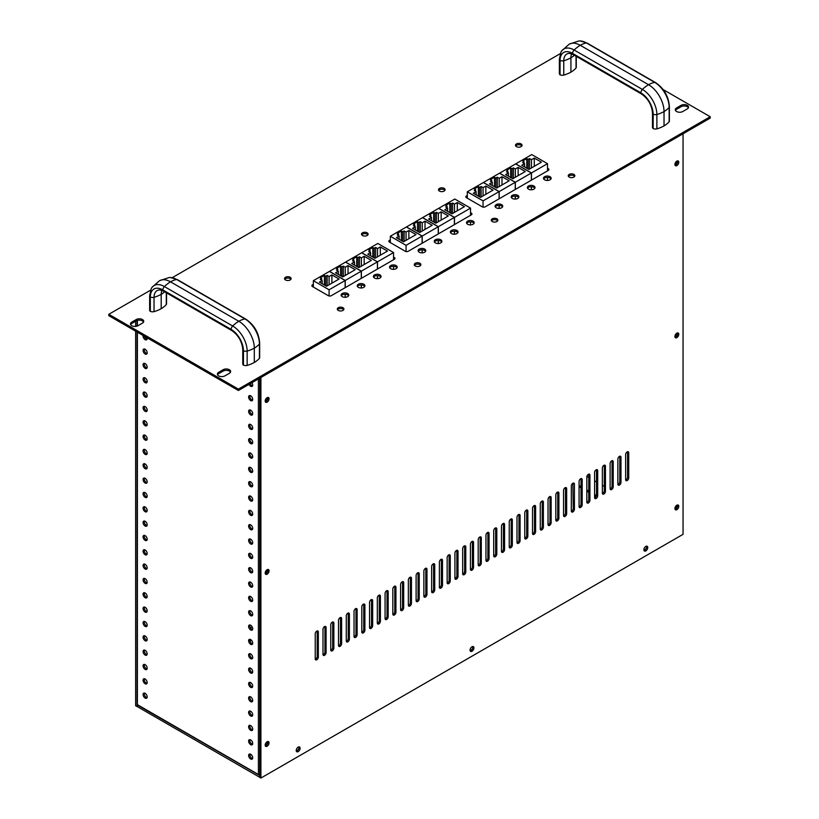 <?xml version="1.0" encoding="UTF-8"?>
<svg xmlns="http://www.w3.org/2000/svg" width="819" height="819" viewBox="0 0 819 819"><rect width="100%" height="100%" fill="white"/><g stroke="black" fill="none" stroke-linecap="round" stroke-linejoin="round"><path stroke-width="1.23" d="M516.441 143.929A3.296 1.904 180 0 1 520.034 143.52A3.296 1.904 180 0 1 522.072 145.28A3.296 1.904 180 0 1 521.109 146.621A3.296 1.904 180 0 1 517.506 147.041A3.296 1.904 180 0 1 515.468 145.28A3.296 1.904 180 0 1 516.441 143.929M515.694 145.966A3.296 1.904 180 0 1 516.441 145.301A3.296 1.904 180 0 1 521.857 145.966M439.455 188.37A3.296 1.904 180 0 1 443.059 187.96A3.296 1.904 180 0 1 445.096 189.721A3.296 1.904 180 0 1 444.123 191.073A3.296 1.904 180 0 1 440.53 191.482A3.296 1.904 180 0 1 438.493 189.721A3.296 1.904 180 0 1 439.455 188.37M438.718 190.407A3.296 1.904 180 0 1 439.455 189.742A3.296 1.904 180 0 1 444.871 190.407M362.479 232.811A3.296 1.904 180 0 1 366.073 232.401A3.296 1.904 180 0 1 368.12 234.162A3.296 1.904 180 0 1 367.147 235.514A3.296 1.904 180 0 1 363.554 235.923A3.296 1.904 180 0 1 361.517 234.162A3.296 1.904 180 0 1 362.479 232.811M361.732 234.848A3.296 1.904 180 0 1 362.479 234.183A3.296 1.904 180 0 1 367.895 234.848M285.503 277.262A3.296 1.904 180 0 1 289.097 276.842A3.296 1.904 180 0 1 291.134 278.603A3.296 1.904 180 0 1 290.172 279.955A3.296 1.904 180 0 1 286.568 280.364A3.296 1.904 180 0 1 284.531 278.603A3.296 1.904 180 0 1 285.503 277.262M284.756 279.289A3.296 1.904 180 0 1 285.503 278.634A3.296 1.904 180 0 1 290.919 279.289M338.267 307.729A3.296 1.904 180 0 1 341.871 307.309A3.296 1.904 180 0 1 343.908 309.07A3.296 1.904 180 0 1 342.936 310.421A3.296 1.904 180 0 1 339.342 310.831A3.296 1.904 180 0 1 337.305 309.07A3.296 1.904 180 0 1 338.267 307.729M337.52 309.756A3.296 1.904 180 0 1 338.267 309.091A3.296 1.904 180 0 1 343.683 309.756M415.243 263.278A3.296 1.904 180 0 1 418.847 262.868A3.296 1.904 180 0 1 420.884 264.629A3.296 1.904 180 0 1 419.912 265.98A3.296 1.904 180 0 1 416.318 266.39A3.296 1.904 180 0 1 414.281 264.629A3.296 1.904 180 0 1 415.243 263.278M414.506 265.315A3.296 1.904 180 0 1 415.243 264.65A3.296 1.904 180 0 1 420.659 265.315M492.229 218.837A3.296 1.904 180 0 1 495.823 218.427A3.296 1.904 180 0 1 497.86 220.188A3.296 1.904 180 0 1 496.898 221.529A3.296 1.904 180 0 1 493.294 221.949A3.296 1.904 180 0 1 491.257 220.188A3.296 1.904 180 0 1 492.229 218.837M491.482 220.874A3.296 1.904 180 0 1 492.229 220.209A3.296 1.904 180 0 1 497.645 220.874M569.205 174.396A3.296 1.904 180 0 1 572.809 173.976A3.296 1.904 180 0 1 574.846 175.737A3.296 1.904 180 0 1 573.873 177.088A3.296 1.904 180 0 1 570.28 177.498A3.296 1.904 180 0 1 568.243 175.737A3.296 1.904 180 0 1 569.205 174.396M568.458 176.423A3.296 1.904 180 0 1 569.205 175.768A3.296 1.904 180 0 1 574.621 176.423M544.625 176.689A3.829 2.211 180 0 1 548.791 176.208A3.829 2.211 180 0 1 551.156 178.255A3.829 2.211 180 0 1 550.04 179.811A3.829 2.211 180 0 1 545.864 180.293A3.829 2.211 180 0 1 543.499 178.255A3.829 2.211 180 0 1 544.625 176.689M543.693 178.931A3.829 2.211 180 0 1 544.625 178.061A3.829 2.211 180 0 1 550.972 178.931M528.48 186.005A3.829 2.211 180 0 1 532.657 185.524A3.829 2.211 180 0 1 535.012 187.571A3.829 2.211 180 0 1 533.896 189.128A3.829 2.211 180 0 1 529.719 189.609A3.829 2.211 180 0 1 527.364 187.571A3.829 2.211 180 0 1 528.48 186.005M527.549 188.257A3.829 2.211 180 0 1 528.48 187.377A3.829 2.211 180 0 1 534.827 188.257M512.346 195.321A3.829 2.211 180 0 1 516.513 194.85A3.829 2.211 180 0 1 518.877 196.888A3.829 2.211 180 0 1 517.751 198.454A3.829 2.211 180 0 1 513.585 198.935A3.829 2.211 180 0 1 511.22 196.888A3.829 2.211 180 0 1 512.346 195.321M511.404 197.574A3.829 2.211 180 0 1 512.346 196.693A3.829 2.211 180 0 1 518.683 197.574M496.201 204.648A3.829 2.211 180 0 1 500.368 204.166A3.829 2.211 180 0 1 502.733 206.204A3.829 2.211 180 0 1 501.617 207.77A3.829 2.211 180 0 1 497.44 208.251A3.829 2.211 180 0 1 495.075 206.204A3.829 2.211 180 0 1 496.201 204.648M495.27 206.89A3.829 2.211 180 0 1 496.201 206.019A3.829 2.211 180 0 1 502.549 206.89M467.639 221.13A3.829 2.211 180 0 1 471.816 220.649A3.829 2.211 180 0 1 474.181 222.696A3.829 2.211 180 0 1 473.054 224.252A3.829 2.211 180 0 1 468.888 224.734A3.829 2.211 180 0 1 466.523 222.696A3.829 2.211 180 0 1 467.639 221.13M466.707 223.382A3.829 2.211 180 0 1 467.639 222.502A3.829 2.211 180 0 1 473.986 223.382M451.504 230.446A3.829 2.211 180 0 1 455.671 229.975A3.829 2.211 180 0 1 458.036 232.012A3.829 2.211 180 0 1 456.92 233.579A3.829 2.211 180 0 1 452.743 234.06A3.829 2.211 180 0 1 450.378 232.012A3.829 2.211 180 0 1 451.504 230.446M450.573 232.698A3.829 2.211 180 0 1 451.504 231.818A3.829 2.211 180 0 1 457.852 232.698M435.36 239.772A3.829 2.211 180 0 1 439.537 239.291A3.829 2.211 180 0 1 441.891 241.329A3.829 2.211 180 0 1 440.776 242.895A3.829 2.211 180 0 1 436.599 243.376A3.829 2.211 180 0 1 434.244 241.329A3.829 2.211 180 0 1 435.36 239.772M434.428 242.014A3.829 2.211 180 0 1 435.36 241.144A3.829 2.211 180 0 1 441.707 242.014M419.226 249.089A3.829 2.211 180 0 1 423.392 248.607A3.829 2.211 180 0 1 425.757 250.655A3.829 2.211 180 0 1 424.631 252.211A3.829 2.211 180 0 1 420.464 252.692A3.829 2.211 180 0 1 418.099 250.655A3.829 2.211 180 0 1 419.226 249.089M418.284 251.341A3.829 2.211 180 0 1 419.226 250.46A3.829 2.211 180 0 1 425.563 251.341M390.663 265.571A3.829 2.211 180 0 1 394.84 265.1A3.829 2.211 180 0 1 397.195 267.137A3.829 2.211 180 0 1 396.079 268.704A3.829 2.211 180 0 1 391.902 269.175A3.829 2.211 180 0 1 389.547 267.137A3.829 2.211 180 0 1 390.663 265.571M389.731 267.823A3.829 2.211 180 0 1 390.663 266.943A3.829 2.211 180 0 1 397.01 267.823M374.529 274.897A3.829 2.211 180 0 1 378.695 274.416A3.829 2.211 180 0 1 381.06 276.453A3.829 2.211 180 0 1 379.934 278.02A3.829 2.211 180 0 1 375.767 278.501A3.829 2.211 180 0 1 373.403 276.453A3.829 2.211 180 0 1 374.529 274.897M373.587 277.139A3.829 2.211 180 0 1 374.529 276.269A3.829 2.211 180 0 1 380.866 277.139M358.384 284.213A3.829 2.211 180 0 1 362.551 283.732A3.829 2.211 180 0 1 364.916 285.78A3.829 2.211 180 0 1 363.8 287.336A3.829 2.211 180 0 1 359.623 287.817A3.829 2.211 180 0 1 357.258 285.78A3.829 2.211 180 0 1 358.384 284.213M357.453 286.466A3.829 2.211 180 0 1 358.384 285.585A3.829 2.211 180 0 1 364.731 286.466M342.24 293.53A3.829 2.211 180 0 1 346.417 293.048A3.829 2.211 180 0 1 348.781 295.096A3.829 2.211 180 0 1 347.655 296.652A3.829 2.211 180 0 1 343.489 297.133A3.829 2.211 180 0 1 341.124 295.096A3.829 2.211 180 0 1 342.24 293.53M341.308 295.782A3.829 2.211 180 0 1 342.24 294.901A3.829 2.211 180 0 1 348.587 295.782M390.325 239.895L389.455 240.407A2.088 1.208 0 0 0 388.841 241.257A2.088 1.208 0 0 0 389.455 242.107L405.303 251.259A2.088 1.208 0 0 0 408.261 251.259L471.345 214.834A2.088 1.208 0 0 0 471.959 213.984A2.088 1.208 0 0 0 471.345 213.135L470.536 212.664M390.325 241.267L389.455 241.779A2.088 1.208 0 0 0 389.209 241.943M471.59 214.67A2.088 1.208 0 0 0 471.345 214.496L470.536 214.035M466.195 197.502A2.088 1.208 180 0 1 466.431 197.328L466.431 195.956A2.088 1.208 180 0 0 465.827 196.816A2.088 1.208 180 0 0 466.431 197.666L482.278 206.818A2.088 1.208 180 0 0 485.237 206.818L548.321 170.393A2.088 1.208 0 0 0 548.935 169.543A2.088 1.208 0 0 0 548.321 168.683L547.512 168.223M548.566 170.229A2.088 1.208 0 0 0 548.321 170.055L547.512 169.594M150.542 290.202L108.794 314.301L108.794 315.673L238.401 390.499L710.206 118.1L710.206 116.738L663.165 89.578M710.206 116.738L238.401 389.127L238.401 390.499M108.794 314.301L238.401 389.127M312.234 286.384A2.088 1.208 180 0 1 312.479 286.22L312.479 284.848A2.088 1.208 180 0 0 311.865 285.698A2.088 1.208 180 0 0 312.479 286.558L328.327 295.7A2.088 1.208 0 0 0 331.275 295.7L394.369 259.275A2.088 1.208 180 0 0 394.973 258.425A2.088 1.208 180 0 0 394.369 257.575L393.56 257.105M393.56 258.476L394.369 258.947A2.088 1.208 180 0 1 394.604 259.111M130.641 324.6A4.392 2.539 180 0 1 131.767 323.485L136.241 320.905A4.392 2.539 180 0 1 143.571 322.01M137.971 325.706A4.392 2.539 180 0 1 133.19 326.249A4.392 2.539 180 0 1 130.477 323.914A4.392 2.539 180 0 1 131.767 322.123L136.241 319.543A4.392 2.539 180 0 1 141.022 318.99A4.392 2.539 180 0 1 143.734 321.335A4.392 2.539 180 0 1 142.445 323.126L137.971 325.706M675.46 110.411A4.392 2.539 180 0 1 676.576 109.296L681.05 106.716A4.392 2.539 180 0 1 688.38 107.832M681.05 105.354A4.392 2.539 180 0 1 685.831 104.801A4.392 2.539 180 0 1 688.544 107.146A4.392 2.539 180 0 1 687.254 108.937L682.79 111.517A4.392 2.539 180 0 1 677.999 112.06A4.392 2.539 180 0 1 675.296 109.726A4.392 2.539 180 0 1 676.576 107.934L681.05 105.354L681.05 106.716M217.557 374.774A4.392 2.539 180 0 1 218.683 373.669L223.147 371.089A4.392 2.539 180 0 1 230.477 372.195M224.887 375.88A4.392 2.539 180 0 1 220.106 376.433A4.392 2.539 180 0 1 217.393 374.088A4.392 2.539 180 0 1 218.683 372.297L223.147 369.717A4.392 2.539 180 0 1 227.928 369.164A4.392 2.539 180 0 1 230.641 371.509A4.392 2.539 180 0 1 229.361 373.3L224.887 375.88M467.311 195.454L466.431 195.956M467.311 196.826L466.431 197.328M560.268 53.655L172.215 277.692M313.349 284.347L312.479 284.848M313.349 285.718L312.479 286.22M470.096 650.593A3.163 1.822 120 0 0 472.543 648.382M643.918 550.235A3.163 1.822 120 0 0 646.365 548.034M296.263 750.951A3.163 1.822 120 0 0 298.72 748.74M137.203 706.551L137.131 704.883L137.131 706.51L259.746 777.303L259.613 775.501M250.01 641.297L251.607 640.376M250.45 627.886L252.18 626.883M676.781 505.251A1.894 1.095 -60 0 1 676.873 506.797A1.894 1.095 -60 0 1 675.675 508.323A1.894 1.095 -60 0 1 674.907 508.486M676.781 333.21A1.894 1.095 -60 0 1 676.873 334.756A1.894 1.095 -60 0 1 675.675 336.281A1.894 1.095 -60 0 1 674.907 336.445M676.781 161.169A1.894 1.095 -60 0 1 676.873 162.715A1.894 1.095 -60 0 1 675.675 164.24A1.894 1.095 -60 0 1 674.907 164.404M596.078 496.652L594.594 495.802M588.769 492.434L586.834 491.318M581.009 487.96L579.074 486.834M571.355 511.404A2.191 1.269 120 0 0 573.249 508.568L572.87 483.251M596.498 495.546L594.594 494.451M588.769 491.093L586.834 489.977M581.009 486.609L579.074 485.493M604.289 486.435L602.354 485.309M596.529 481.951L594.594 480.835M588.769 477.477L586.906 476.392M265.295 401.73A2.744 1.587 120 0 0 267.895 398.126A2.744 1.587 120 0 0 267.782 397.43M265.182 401.034A2.744 1.587 -60 0 1 266.38 398.28A2.744 1.587 -60 0 1 268.499 397.543A2.744 1.587 -60 0 1 269.062 398.792A2.744 1.587 -60 0 1 267.864 401.556A2.744 1.587 -60 0 1 265.755 402.293A2.744 1.587 -60 0 1 265.182 401.034M265.295 573.771A2.744 1.587 120 0 0 267.895 570.167A2.744 1.587 120 0 0 267.782 569.471M265.182 573.075A2.744 1.587 -60 0 1 266.38 570.321A2.744 1.587 -60 0 1 268.499 569.584A2.744 1.587 -60 0 1 269.062 570.843A2.744 1.587 -60 0 1 267.864 573.597A2.744 1.587 -60 0 1 265.755 574.334A2.744 1.587 -60 0 1 265.182 573.075M265.295 745.812A2.744 1.587 120 0 0 267.895 742.209A2.744 1.587 120 0 0 267.782 741.512M265.182 745.116A2.744 1.587 -60 0 1 266.38 742.362A2.744 1.587 -60 0 1 268.499 741.625A2.744 1.587 -60 0 1 269.062 742.884A2.744 1.587 -60 0 1 267.864 745.638A2.744 1.587 -60 0 1 265.755 746.375A2.744 1.587 -60 0 1 265.182 745.116M296.335 751.187A2.744 1.587 120 0 0 298.935 747.583A2.744 1.587 120 0 0 298.822 746.887M296.222 750.501A2.744 1.587 -60 0 1 297.42 747.737A2.744 1.587 -60 0 1 299.539 747A2.744 1.587 -60 0 1 300.102 748.259A2.744 1.587 -60 0 1 298.904 751.013A2.744 1.587 -60 0 1 296.795 751.75A2.744 1.587 -60 0 1 296.222 750.501M470.157 650.839A2.744 1.587 120 0 0 472.758 647.225A2.744 1.587 120 0 0 472.645 646.529M470.045 650.143A2.744 1.587 -60 0 1 471.242 647.379A2.744 1.587 -60 0 1 473.362 646.641A2.744 1.587 -60 0 1 473.925 647.901A2.744 1.587 -60 0 1 472.727 650.665A2.744 1.587 -60 0 1 470.618 651.392A2.744 1.587 -60 0 1 470.045 650.143M675.03 337.223A2.744 1.587 120 0 0 677.63 333.609A2.744 1.587 120 0 0 677.508 332.913M674.907 336.527A2.744 1.587 -60 0 1 676.105 333.763A2.744 1.587 -60 0 1 678.224 333.026A2.744 1.587 -60 0 1 678.787 334.285A2.744 1.587 -60 0 1 677.589 337.049A2.744 1.587 -60 0 1 675.48 337.776A2.744 1.587 -60 0 1 674.907 336.527M675.03 165.182A2.744 1.587 120 0 0 677.63 161.568A2.744 1.587 120 0 0 677.508 160.872M674.907 164.486A2.744 1.587 -60 0 1 676.105 161.722A2.744 1.587 -60 0 1 678.224 160.985A2.744 1.587 -60 0 1 678.787 162.244A2.744 1.587 -60 0 1 677.589 165.008A2.744 1.587 -60 0 1 675.48 165.735A2.744 1.587 -60 0 1 674.907 164.486M643.99 550.481A2.744 1.587 120 0 0 646.59 546.867A2.744 1.587 120 0 0 646.467 546.181M643.867 549.784A2.744 1.587 -60 0 1 645.065 547.02A2.744 1.587 -60 0 1 647.184 546.283A2.744 1.587 -60 0 1 647.747 547.542A2.744 1.587 -60 0 1 646.549 550.307A2.744 1.587 -60 0 1 644.44 551.044A2.744 1.587 -60 0 1 643.867 549.784M675.03 509.264A2.744 1.587 120 0 0 677.63 505.651A2.744 1.587 120 0 0 677.508 504.954M674.907 508.568A2.744 1.587 -60 0 1 676.105 505.804A2.744 1.587 -60 0 1 678.224 505.067A2.744 1.587 -60 0 1 678.787 506.326A2.744 1.587 -60 0 1 677.589 509.09A2.744 1.587 -60 0 1 675.48 509.817A2.744 1.587 -60 0 1 674.907 508.568M260.913 377.498L260.913 778.05L683.056 534.326L683.056 133.773M419.215 598.843A2.191 1.269 -60 0 1 418.263 601.054A2.191 1.269 -60 0 1 416.574 601.637A2.191 1.269 -60 0 1 416.113 600.634L416.113 575.542A2.191 1.269 -60 0 1 417.076 573.331A2.191 1.269 -60 0 1 418.765 572.747A2.191 1.269 -60 0 1 419.215 573.75L419.215 598.843L418.059 598.167L418.059 573.075A2.191 1.269 120 0 0 418.018 572.696M411.455 603.316A2.191 1.269 -60 0 1 410.503 605.528A2.191 1.269 -60 0 1 408.814 606.121A2.191 1.269 -60 0 1 408.353 605.118L408.353 580.026A2.191 1.269 -60 0 1 409.316 577.815A2.191 1.269 -60 0 1 411.005 577.231A2.191 1.269 -60 0 1 411.455 578.234L411.455 603.316L410.299 602.651L410.299 577.559A2.191 1.269 120 0 0 410.258 577.18M403.695 607.8A2.191 1.269 -60 0 1 402.743 610.012A2.191 1.269 -60 0 1 401.054 610.595A2.191 1.269 -60 0 1 400.593 609.592L400.593 584.5A2.191 1.269 -60 0 1 401.556 582.299A2.191 1.269 -60 0 1 403.245 581.705A2.191 1.269 -60 0 1 403.695 582.708L403.695 607.8L402.538 607.125L402.538 582.043A2.191 1.269 120 0 0 402.498 581.664M395.935 612.284A2.191 1.269 -60 0 1 394.983 614.485A2.191 1.269 -60 0 1 393.294 615.079A2.191 1.269 -60 0 1 392.833 614.076L392.833 588.984A2.191 1.269 -60 0 1 393.796 586.773A2.191 1.269 -60 0 1 395.485 586.189A2.191 1.269 -60 0 1 395.935 587.192L395.935 612.284L394.778 611.609L394.778 586.517A2.191 1.269 120 0 0 394.738 586.138M388.175 616.758A2.191 1.269 -60 0 1 387.223 618.969A2.191 1.269 -60 0 1 385.534 619.563A2.191 1.269 -60 0 1 385.073 618.55L385.073 593.468A2.191 1.269 -60 0 1 386.036 591.257A2.191 1.269 -60 0 1 387.725 590.663A2.191 1.269 -60 0 1 388.175 591.676L388.175 616.758L387.018 616.093L387.018 591.001A2.191 1.269 120 0 0 386.977 590.622M380.415 621.242A2.191 1.269 -60 0 1 379.463 623.454A2.191 1.269 -60 0 1 377.774 624.037A2.191 1.269 -60 0 1 377.313 623.034L377.313 597.942A2.191 1.269 -60 0 1 378.276 595.741A2.191 1.269 -60 0 1 379.965 595.147A2.191 1.269 -60 0 1 380.415 596.15L380.415 621.242L379.258 620.567L379.258 595.485A2.191 1.269 120 0 0 379.217 595.106M372.655 625.726A2.191 1.269 -60 0 1 371.703 627.927A2.191 1.269 -60 0 1 370.014 628.521A2.191 1.269 -60 0 1 369.553 627.518L369.553 602.426A2.191 1.269 -60 0 1 370.516 600.214A2.191 1.269 -60 0 1 372.205 599.631A2.191 1.269 -60 0 1 372.655 600.634L372.655 625.726L371.498 625.051L371.498 599.958A2.191 1.269 120 0 0 371.457 599.58M364.895 630.2A2.191 1.269 -60 0 1 363.943 632.411A2.191 1.269 -60 0 1 362.254 632.995A2.191 1.269 -60 0 1 361.793 631.992L361.793 606.91A2.191 1.269 -60 0 1 362.756 604.698A2.191 1.269 -60 0 1 364.445 604.105A2.191 1.269 -60 0 1 364.895 605.118L364.895 630.2L363.738 629.535L363.738 604.442A2.191 1.269 120 0 0 363.697 604.064M357.135 634.684A2.191 1.269 -60 0 1 356.183 636.895A2.191 1.269 -60 0 1 354.494 637.479A2.191 1.269 -60 0 1 354.033 636.476L354.033 611.384A2.191 1.269 -60 0 1 354.996 609.172A2.191 1.269 -60 0 1 356.685 608.589A2.191 1.269 -60 0 1 357.135 609.592L357.135 634.684L355.978 634.008L355.978 608.916A2.191 1.269 120 0 0 355.937 608.537M349.375 639.158A2.191 1.269 -60 0 1 348.423 641.369A2.191 1.269 -60 0 1 346.734 641.963A2.191 1.269 -60 0 1 346.273 640.96L346.273 615.868A2.191 1.269 -60 0 1 347.236 613.656A2.191 1.269 -60 0 1 348.925 613.073A2.191 1.269 -60 0 1 349.375 614.076L349.375 639.158L348.218 638.492L348.218 613.4A2.191 1.269 120 0 0 348.177 613.021M341.615 643.642A2.191 1.269 -60 0 1 340.663 645.853A2.191 1.269 -60 0 1 338.974 646.437A2.191 1.269 -60 0 1 338.513 645.433L338.513 620.341A2.191 1.269 -60 0 1 339.476 618.14A2.191 1.269 -60 0 1 341.165 617.546A2.191 1.269 -60 0 1 341.615 618.55L341.615 643.642L340.458 642.966L340.458 617.884A2.191 1.269 120 0 0 340.417 617.506M333.855 648.126A2.191 1.269 -60 0 1 332.903 650.337A2.191 1.269 -60 0 1 331.214 650.921A2.191 1.269 -60 0 1 330.753 649.917L330.753 624.825A2.191 1.269 -60 0 1 331.715 622.614A2.191 1.269 -60 0 1 333.405 622.03A2.191 1.269 -60 0 1 333.855 623.034L333.855 648.126L332.698 647.45L332.698 622.358A2.191 1.269 120 0 0 332.657 621.979M326.095 652.6A2.191 1.269 -60 0 1 325.143 654.811A2.191 1.269 -60 0 1 323.454 655.405A2.191 1.269 -60 0 1 322.993 654.391L322.993 629.309A2.191 1.269 -60 0 1 323.955 627.098A2.191 1.269 -60 0 1 325.645 626.504A2.191 1.269 -60 0 1 326.095 627.518L326.095 652.6L324.938 651.934L324.938 626.842A2.191 1.269 120 0 0 324.897 626.463M318.335 657.084A2.191 1.269 -60 0 1 317.383 659.295A2.191 1.269 -60 0 1 315.694 659.879A2.191 1.269 -60 0 1 315.233 658.875L315.233 633.783A2.191 1.269 -60 0 1 316.195 631.582A2.191 1.269 -60 0 1 317.885 630.988A2.191 1.269 -60 0 1 318.335 631.992L318.335 657.084L317.178 656.408L317.178 631.326A2.191 1.269 120 0 0 317.137 630.947M470.434 544.185A2.191 1.269 -60 0 1 471.396 541.973A2.191 1.269 -60 0 1 473.085 541.39A2.191 1.269 -60 0 1 473.536 542.393L473.536 567.475A2.191 1.269 -60 0 1 472.583 569.686A2.191 1.269 -60 0 1 470.894 570.28A2.191 1.269 -60 0 1 470.434 569.277L470.434 544.185M478.194 539.701A2.191 1.269 -60 0 1 479.156 537.489A2.191 1.269 -60 0 1 480.845 536.906A2.191 1.269 -60 0 1 481.296 537.909L481.296 563.001A2.191 1.269 -60 0 1 480.343 565.212A2.191 1.269 -60 0 1 478.644 565.796A2.191 1.269 -60 0 1 478.194 564.793L478.194 539.701M485.954 535.227A2.191 1.269 -60 0 1 486.916 533.015A2.191 1.269 -60 0 1 488.605 532.422A2.191 1.269 -60 0 1 489.056 533.435L489.056 558.517A2.191 1.269 -60 0 1 488.104 560.728A2.191 1.269 -60 0 1 486.404 561.312A2.191 1.269 -60 0 1 485.954 560.309L485.954 535.227M493.714 530.743A2.191 1.269 -60 0 1 494.676 528.531A2.191 1.269 -60 0 1 496.365 527.948A2.191 1.269 -60 0 1 496.816 528.951L496.816 554.043A2.191 1.269 -60 0 1 495.864 556.244A2.191 1.269 -60 0 1 494.164 556.838A2.191 1.269 -60 0 1 493.714 555.835L493.714 530.743M501.474 526.259A2.191 1.269 -60 0 1 502.436 524.058A2.191 1.269 -60 0 1 504.125 523.464A2.191 1.269 -60 0 1 504.576 524.467L504.576 549.559A2.191 1.269 -60 0 1 503.624 551.771A2.191 1.269 -60 0 1 501.924 552.354A2.191 1.269 -60 0 1 501.474 551.351L501.474 526.259M509.234 521.785A2.191 1.269 -60 0 1 510.196 519.574A2.191 1.269 -60 0 1 511.885 518.98A2.191 1.269 -60 0 1 512.336 519.993L512.336 545.075A2.191 1.269 -60 0 1 511.384 547.287A2.191 1.269 -60 0 1 509.684 547.88A2.191 1.269 -60 0 1 509.234 546.867L509.234 521.785M516.994 517.301A2.191 1.269 -60 0 1 517.956 515.09A2.191 1.269 -60 0 1 519.645 514.506A2.191 1.269 -60 0 1 520.096 515.509L520.096 540.601A2.191 1.269 -60 0 1 519.144 542.802A2.191 1.269 -60 0 1 517.444 543.396A2.191 1.269 -60 0 1 516.994 542.393L516.994 517.301M524.754 512.817A2.191 1.269 -60 0 1 525.716 510.616A2.191 1.269 -60 0 1 527.405 510.022A2.191 1.269 -60 0 1 527.856 511.025L527.856 536.117A2.191 1.269 -60 0 1 526.904 538.329A2.191 1.269 -60 0 1 525.204 538.912A2.191 1.269 -60 0 1 524.754 537.909L524.754 512.817M532.514 508.343A2.191 1.269 -60 0 1 533.476 506.132A2.191 1.269 -60 0 1 535.165 505.548A2.191 1.269 -60 0 1 535.616 506.551L535.616 531.633A2.191 1.269 -60 0 1 534.664 533.845A2.191 1.269 -60 0 1 532.964 534.438A2.191 1.269 -60 0 1 532.514 533.435L532.514 508.343M540.274 503.859A2.191 1.269 -60 0 1 541.236 501.648A2.191 1.269 -60 0 1 542.925 501.064A2.191 1.269 -60 0 1 543.376 502.067L543.376 527.16A2.191 1.269 -60 0 1 542.424 529.371A2.191 1.269 -60 0 1 540.724 529.954A2.191 1.269 -60 0 1 540.274 528.951L540.274 503.859M548.034 499.385A2.191 1.269 -60 0 1 548.996 497.174A2.191 1.269 -60 0 1 550.685 496.58A2.191 1.269 -60 0 1 551.136 497.583L551.136 522.676A2.191 1.269 -60 0 1 550.184 524.887A2.191 1.269 -60 0 1 548.484 525.47A2.191 1.269 -60 0 1 548.034 524.467L548.034 499.385M465.776 571.959A2.191 1.269 -60 0 1 464.823 574.17A2.191 1.269 -60 0 1 463.134 574.754A2.191 1.269 -60 0 1 462.674 573.75L462.674 548.658A2.191 1.269 -60 0 1 463.636 546.457A2.191 1.269 -60 0 1 465.325 545.864A2.191 1.269 -60 0 1 465.776 546.867L465.776 571.959L464.619 571.283L464.619 546.201A2.191 1.269 120 0 0 464.578 545.823M458.016 576.443A2.191 1.269 -60 0 1 457.063 578.644A2.191 1.269 -60 0 1 455.374 579.238A2.191 1.269 -60 0 1 454.914 578.234L454.914 553.142A2.191 1.269 -60 0 1 455.876 550.931A2.191 1.269 -60 0 1 457.565 550.348A2.191 1.269 -60 0 1 458.016 551.351L458.016 576.443L456.859 575.767L456.859 550.675A2.191 1.269 120 0 0 456.818 550.296M450.255 580.917A2.191 1.269 -60 0 1 449.303 583.128A2.191 1.269 -60 0 1 447.614 583.722A2.191 1.269 -60 0 1 447.154 582.708L447.154 557.626A2.191 1.269 -60 0 1 448.116 555.415A2.191 1.269 -60 0 1 449.805 554.821A2.191 1.269 -60 0 1 450.255 555.835L450.255 580.917L449.099 580.251L449.099 555.159A2.191 1.269 120 0 0 449.058 554.78M442.495 585.401A2.191 1.269 -60 0 1 441.543 587.612A2.191 1.269 -60 0 1 439.854 588.196A2.191 1.269 -60 0 1 439.393 587.192L439.393 562.1A2.191 1.269 -60 0 1 440.356 559.899A2.191 1.269 -60 0 1 442.045 559.305A2.191 1.269 -60 0 1 442.495 560.309L442.495 585.401L441.339 584.725L441.339 559.643A2.191 1.269 120 0 0 441.298 559.264M434.735 589.885A2.191 1.269 -60 0 1 433.783 592.086A2.191 1.269 -60 0 1 432.094 592.68A2.191 1.269 -60 0 1 431.633 591.676L431.633 566.584A2.191 1.269 -60 0 1 432.596 564.373A2.191 1.269 -60 0 1 434.285 563.789A2.191 1.269 -60 0 1 434.735 564.793L434.735 589.885L433.579 589.209L433.579 564.117A2.191 1.269 120 0 0 433.538 563.738M426.975 594.359A2.191 1.269 -60 0 1 426.023 596.57A2.191 1.269 -60 0 1 424.334 597.153A2.191 1.269 -60 0 1 423.873 596.15L423.873 571.068A2.191 1.269 -60 0 1 424.836 568.857A2.191 1.269 -60 0 1 426.525 568.263A2.191 1.269 -60 0 1 426.975 569.277L426.975 594.359L425.819 593.693L425.819 568.601A2.191 1.269 120 0 0 425.778 568.222M555.794 494.901A2.191 1.269 -60 0 1 556.756 492.69A2.191 1.269 -60 0 1 558.445 492.106A2.191 1.269 -60 0 1 558.896 493.11L558.896 518.202A2.191 1.269 -60 0 1 557.944 520.403A2.191 1.269 -60 0 1 556.244 520.997A2.191 1.269 -60 0 1 555.794 519.993L555.794 494.901M563.554 490.417A2.191 1.269 -60 0 1 564.516 488.216A2.191 1.269 -60 0 1 566.205 487.622A2.191 1.269 -60 0 1 566.656 488.626L566.656 513.718A2.191 1.269 -60 0 1 565.704 515.929A2.191 1.269 -60 0 1 564.004 516.513A2.191 1.269 -60 0 1 563.554 515.509L563.554 490.417M571.314 485.943A2.191 1.269 -60 0 1 572.276 483.732A2.191 1.269 -60 0 1 573.965 483.138A2.191 1.269 -60 0 1 574.416 484.152L574.416 509.234A2.191 1.269 -60 0 1 573.464 511.445A2.191 1.269 -60 0 1 571.764 512.039A2.191 1.269 -60 0 1 571.314 511.025L571.314 485.943M579.074 481.459A2.191 1.269 -60 0 1 580.036 479.248A2.191 1.269 -60 0 1 581.725 478.665A2.191 1.269 -60 0 1 582.176 479.668L582.176 504.76A2.191 1.269 -60 0 1 581.224 506.961A2.191 1.269 -60 0 1 579.524 507.555A2.191 1.269 -60 0 1 579.074 506.551L579.074 481.459M586.834 476.975A2.191 1.269 -60 0 1 587.796 474.774A2.191 1.269 -60 0 1 589.485 474.181A2.191 1.269 -60 0 1 589.936 475.184L589.936 500.276A2.191 1.269 -60 0 1 588.984 502.487A2.191 1.269 -60 0 1 587.284 503.071A2.191 1.269 -60 0 1 586.834 502.067L586.834 476.975M594.594 472.502A2.191 1.269 -60 0 1 595.556 470.29A2.191 1.269 -60 0 1 597.246 469.707A2.191 1.269 -60 0 1 597.696 470.71L597.696 495.792A2.191 1.269 -60 0 1 596.744 498.003A2.191 1.269 -60 0 1 595.044 498.597A2.191 1.269 -60 0 1 594.594 497.594L594.594 472.502M602.354 468.018A2.191 1.269 -60 0 1 603.316 465.806A2.191 1.269 -60 0 1 605.006 465.223A2.191 1.269 -60 0 1 605.456 466.226L605.456 491.318A2.191 1.269 -60 0 1 604.504 493.529A2.191 1.269 -60 0 1 602.804 494.113A2.191 1.269 -60 0 1 602.354 493.11L602.354 468.018M610.114 463.544A2.191 1.269 -60 0 1 611.076 461.332A2.191 1.269 -60 0 1 612.766 460.739A2.191 1.269 -60 0 1 613.216 461.742L613.216 486.834A2.191 1.269 -60 0 1 612.264 489.045A2.191 1.269 -60 0 1 610.564 489.629A2.191 1.269 -60 0 1 610.114 488.626L610.114 463.544M617.874 459.06A2.191 1.269 -60 0 1 618.836 456.848A2.191 1.269 -60 0 1 620.526 456.265A2.191 1.269 -60 0 1 620.976 457.268L620.976 482.36A2.191 1.269 -60 0 1 620.024 484.561A2.191 1.269 -60 0 1 618.325 485.155A2.191 1.269 -60 0 1 617.874 484.152L617.874 459.06M625.634 454.576A2.191 1.269 -60 0 1 626.596 452.375A2.191 1.269 -60 0 1 628.286 451.781A2.191 1.269 -60 0 1 628.736 452.784L628.736 477.876A2.191 1.269 -60 0 1 627.784 480.088A2.191 1.269 -60 0 1 626.085 480.671A2.191 1.269 -60 0 1 625.634 479.668L625.634 454.576M260.913 778.05L259.746 777.374L259.746 378.173M416.154 601.013A2.191 1.269 120 0 0 418.059 598.167M408.394 605.497A2.191 1.269 120 0 0 410.299 602.651M400.634 609.971A2.191 1.269 120 0 0 402.538 607.125M392.874 614.455A2.191 1.269 120 0 0 394.778 611.609M385.114 618.929A2.191 1.269 120 0 0 387.018 616.093M377.354 623.413A2.191 1.269 120 0 0 379.258 620.567M369.594 627.897A2.191 1.269 120 0 0 371.498 625.051M361.834 632.37A2.191 1.269 120 0 0 363.738 629.535M354.074 636.854A2.191 1.269 120 0 0 355.978 634.008M346.314 641.338A2.191 1.269 120 0 0 348.218 638.492M338.554 645.812A2.191 1.269 120 0 0 340.458 642.966M330.794 650.296A2.191 1.269 120 0 0 332.698 647.45M323.034 654.77A2.191 1.269 120 0 0 324.938 651.934M315.274 659.254A2.191 1.269 120 0 0 317.178 656.408M470.475 569.655A2.191 1.269 120 0 0 472.379 566.809L472.379 541.717A2.191 1.269 120 0 0 472.338 541.339M478.235 565.171A2.191 1.269 120 0 0 480.139 562.325L480.139 537.233A2.191 1.269 120 0 0 480.098 536.854M485.995 560.687A2.191 1.269 120 0 0 487.899 557.852L487.899 532.759A2.191 1.269 120 0 0 487.858 532.381M493.755 556.214A2.191 1.269 120 0 0 495.659 553.368L495.659 528.275A2.191 1.269 120 0 0 495.618 527.897M501.515 551.73A2.191 1.269 120 0 0 503.419 548.884L503.419 523.802A2.191 1.269 120 0 0 503.378 523.423M509.275 547.246A2.191 1.269 120 0 0 511.179 544.41L511.179 519.318A2.191 1.269 120 0 0 511.138 518.939M517.035 542.772A2.191 1.269 120 0 0 518.939 539.926L518.939 514.834A2.191 1.269 120 0 0 518.898 514.455M524.795 538.288A2.191 1.269 120 0 0 526.699 535.442L526.699 510.36A2.191 1.269 120 0 0 526.658 509.981M532.555 533.814A2.191 1.269 120 0 0 534.459 530.968L534.459 505.876A2.191 1.269 120 0 0 534.418 505.497M540.315 529.33A2.191 1.269 120 0 0 542.219 526.484L542.219 501.392A2.191 1.269 120 0 0 542.178 501.013M548.075 524.846A2.191 1.269 120 0 0 549.979 522.01L549.979 496.918A2.191 1.269 120 0 0 549.938 496.539M462.715 574.129A2.191 1.269 120 0 0 464.619 571.283M454.954 578.613A2.191 1.269 120 0 0 456.859 575.767M447.194 583.087A2.191 1.269 120 0 0 449.099 580.251M439.434 587.571A2.191 1.269 120 0 0 441.339 584.725M431.674 592.055A2.191 1.269 120 0 0 433.579 589.209M423.914 596.529A2.191 1.269 120 0 0 425.819 593.693M555.835 520.372A2.191 1.269 120 0 0 557.729 517.526L557.729 492.434A2.191 1.269 120 0 0 557.698 492.055M563.595 515.888A2.191 1.269 120 0 0 565.489 513.042L565.489 487.96A2.191 1.269 120 0 0 565.458 487.581M574.416 484.152L573.249 483.476A2.191 1.269 120 0 0 573.218 483.097M579.115 506.93A2.191 1.269 120 0 0 581.009 504.084L581.009 478.992A2.191 1.269 120 0 0 580.978 478.613M586.875 502.446A2.191 1.269 120 0 0 588.769 499.6L588.769 474.518A2.191 1.269 120 0 0 588.738 474.14M594.635 497.972A2.191 1.269 120 0 0 596.529 495.126L596.529 470.034A2.191 1.269 120 0 0 596.498 469.656M602.395 493.488A2.191 1.269 120 0 0 604.289 490.642L604.289 465.55A2.191 1.269 120 0 0 604.258 465.172M610.155 489.004A2.191 1.269 120 0 0 612.049 486.169L612.049 461.077A2.191 1.269 120 0 0 612.018 460.698M617.915 484.531A2.191 1.269 120 0 0 619.809 481.685L619.809 456.592A2.191 1.269 120 0 0 619.778 456.214M625.675 480.047A2.191 1.269 120 0 0 627.569 477.201L627.569 452.119A2.191 1.269 120 0 0 627.538 451.74M135.647 321.243L135.647 326.402M135.647 331.183L135.647 705.732L137.131 706.582M267.055 397.717A1.894 1.095 -60 0 1 267.137 399.273A1.894 1.095 -60 0 1 265.95 400.788A1.894 1.095 -60 0 1 265.182 400.952M267.055 569.758A1.894 1.095 -60 0 1 267.137 571.314A1.894 1.095 -60 0 1 265.95 572.829A1.894 1.095 -60 0 1 265.182 572.993M267.055 741.799A1.894 1.095 -60 0 1 267.137 743.355A1.894 1.095 -60 0 1 265.95 744.87A1.894 1.095 -60 0 1 265.182 745.034M144.379 521.027A2.897 1.669 -120 0 0 146.294 525.348A2.897 1.669 -120 0 0 147.041 525.624M145.127 526.023A2.897 1.669 60 0 1 143.233 523.474A2.897 1.669 60 0 1 143.683 521.15A2.897 1.669 60 0 1 145.127 521.293A2.897 1.669 60 0 1 147.021 523.843A2.897 1.669 60 0 1 146.581 526.167A2.897 1.669 60 0 1 145.127 526.023M144.379 492.352A2.897 1.669 -120 0 0 146.294 496.683A2.897 1.669 -120 0 0 147.041 496.949M145.127 497.348A2.897 1.669 60 0 1 143.233 494.799A2.897 1.669 60 0 1 143.683 492.475A2.897 1.669 60 0 1 145.127 492.618A2.897 1.669 60 0 1 147.021 495.167A2.897 1.669 60 0 1 146.581 497.491A2.897 1.669 60 0 1 145.127 497.348M144.379 506.685A2.897 1.669 -120 0 0 146.294 511.015A2.897 1.669 -120 0 0 147.041 511.281M145.127 511.691A2.897 1.669 60 0 1 143.233 509.131A2.897 1.669 60 0 1 143.683 506.818A2.897 1.669 60 0 1 145.127 506.961A2.897 1.669 60 0 1 147.021 509.51A2.897 1.669 60 0 1 146.581 511.834A2.897 1.669 60 0 1 145.127 511.691M144.379 391.994A2.897 1.669 -120 0 0 146.294 396.324A2.897 1.669 -120 0 0 147.041 396.591M145.127 396.99A2.897 1.669 60 0 1 143.233 394.441A2.897 1.669 60 0 1 143.683 392.117A2.897 1.669 60 0 1 145.127 392.26A2.897 1.669 60 0 1 147.021 394.819A2.897 1.669 60 0 1 146.581 397.133A2.897 1.669 60 0 1 145.127 396.99M144.379 406.326A2.897 1.669 -120 0 0 146.294 410.657A2.897 1.669 -120 0 0 147.041 410.923M145.127 411.333A2.897 1.669 60 0 1 143.233 408.773A2.897 1.669 60 0 1 143.683 406.459A2.897 1.669 60 0 1 145.127 406.603A2.897 1.669 60 0 1 147.021 409.152A2.897 1.669 60 0 1 146.581 411.476A2.897 1.669 60 0 1 145.127 411.333M144.379 420.669A2.897 1.669 -120 0 0 146.294 424.989A2.897 1.669 -120 0 0 147.041 425.266M145.127 425.665A2.897 1.669 60 0 1 143.233 423.116A2.897 1.669 60 0 1 143.683 420.792A2.897 1.669 60 0 1 145.127 420.935A2.897 1.669 60 0 1 147.021 423.484A2.897 1.669 60 0 1 146.581 425.808A2.897 1.669 60 0 1 145.127 425.665M144.379 435.002A2.897 1.669 -120 0 0 146.294 439.332A2.897 1.669 -120 0 0 147.041 439.598M145.127 440.008A2.897 1.669 60 0 1 143.233 437.448A2.897 1.669 60 0 1 143.683 435.124A2.897 1.669 60 0 1 145.127 435.268A2.897 1.669 60 0 1 147.021 437.827A2.897 1.669 60 0 1 146.581 440.151A2.897 1.669 60 0 1 145.127 440.008M144.379 449.344A2.897 1.669 -120 0 0 146.294 453.665A2.897 1.669 -120 0 0 147.041 453.931M145.127 454.34A2.897 1.669 60 0 1 143.233 451.791A2.897 1.669 60 0 1 143.683 449.467A2.897 1.669 60 0 1 145.127 449.611A2.897 1.669 60 0 1 147.021 452.16A2.897 1.669 60 0 1 146.581 454.484A2.897 1.669 60 0 1 145.127 454.34M144.379 463.677A2.897 1.669 -120 0 0 146.294 468.007A2.897 1.669 -120 0 0 147.041 468.273M145.127 468.673A2.897 1.669 60 0 1 143.233 466.124A2.897 1.669 60 0 1 143.683 463.8A2.897 1.669 60 0 1 145.127 463.943A2.897 1.669 60 0 1 147.021 466.502A2.897 1.669 60 0 1 146.581 468.816A2.897 1.669 60 0 1 145.127 468.673M144.379 478.02A2.897 1.669 -120 0 0 146.294 482.34A2.897 1.669 -120 0 0 147.041 482.606M145.127 483.015A2.897 1.669 60 0 1 143.233 480.456A2.897 1.669 60 0 1 143.683 478.142A2.897 1.669 60 0 1 145.127 478.286A2.897 1.669 60 0 1 147.021 480.835A2.897 1.669 60 0 1 146.581 483.159A2.897 1.669 60 0 1 145.127 483.015M143.182 322.553A2.897 1.669 60 0 1 143.11 321.396M144.339 336.199A2.897 1.669 -120 0 0 146.294 338.974A2.897 1.669 -120 0 0 147.041 339.24M147.103 337.797A2.897 1.669 60 0 1 146.581 339.793A2.897 1.669 60 0 1 145.127 339.65A2.897 1.669 60 0 1 143.151 335.514M144.379 348.986A2.897 1.669 -120 0 0 146.294 353.306A2.897 1.669 -120 0 0 147.041 353.583M145.127 353.982A2.897 1.669 60 0 1 143.233 351.433A2.897 1.669 60 0 1 143.683 349.109A2.897 1.669 60 0 1 145.127 349.252A2.897 1.669 60 0 1 147.021 351.801A2.897 1.669 60 0 1 146.581 354.125A2.897 1.669 60 0 1 145.127 353.982M144.379 363.319A2.897 1.669 -120 0 0 146.294 367.649A2.897 1.669 -120 0 0 147.041 367.915M145.127 368.315A2.897 1.669 60 0 1 143.233 365.765A2.897 1.669 60 0 1 143.683 363.441A2.897 1.669 60 0 1 145.127 363.585A2.897 1.669 60 0 1 147.021 366.144A2.897 1.669 60 0 1 146.581 368.458A2.897 1.669 60 0 1 145.127 368.315M144.379 377.661A2.897 1.669 -120 0 0 146.294 381.982A2.897 1.669 -120 0 0 147.041 382.248M145.127 382.657A2.897 1.669 60 0 1 143.233 380.098A2.897 1.669 60 0 1 143.683 377.784A2.897 1.669 60 0 1 145.127 377.928A2.897 1.669 60 0 1 147.021 380.477A2.897 1.669 60 0 1 146.581 382.801A2.897 1.669 60 0 1 145.127 382.657M144.379 693.069A2.897 1.669 -120 0 0 146.294 697.389A2.897 1.669 -120 0 0 147.041 697.665M145.127 698.064A2.897 1.669 60 0 1 143.233 695.515A2.897 1.669 60 0 1 143.683 693.191A2.897 1.669 60 0 1 145.127 693.335A2.897 1.669 60 0 1 147.021 695.884A2.897 1.669 60 0 1 146.581 698.208A2.897 1.669 60 0 1 145.127 698.064M144.379 678.726A2.897 1.669 -120 0 0 146.294 683.056A2.897 1.669 -120 0 0 147.041 683.322M145.127 683.732A2.897 1.669 60 0 1 143.233 681.173A2.897 1.669 60 0 1 143.683 678.859A2.897 1.669 60 0 1 145.127 679.002A2.897 1.669 60 0 1 147.021 681.551A2.897 1.669 60 0 1 146.581 683.875A2.897 1.669 60 0 1 145.127 683.732M144.379 664.393A2.897 1.669 -120 0 0 146.294 668.724A2.897 1.669 -120 0 0 147.041 668.99M145.127 669.389A2.897 1.669 60 0 1 143.233 666.84A2.897 1.669 60 0 1 143.683 664.516A2.897 1.669 60 0 1 145.127 664.659A2.897 1.669 60 0 1 147.021 667.219A2.897 1.669 60 0 1 146.581 669.532A2.897 1.669 60 0 1 145.127 669.389M144.379 650.061A2.897 1.669 -120 0 0 146.294 654.381A2.897 1.669 -120 0 0 147.041 654.647M145.127 655.057A2.897 1.669 60 0 1 143.233 652.497A2.897 1.669 60 0 1 143.683 650.184A2.897 1.669 60 0 1 145.127 650.327A2.897 1.669 60 0 1 147.021 652.876A2.897 1.669 60 0 1 146.581 655.2A2.897 1.669 60 0 1 145.127 655.057M144.379 635.718A2.897 1.669 -120 0 0 146.294 640.048A2.897 1.669 -120 0 0 147.041 640.315M145.127 640.714A2.897 1.669 60 0 1 143.233 638.165A2.897 1.669 60 0 1 143.683 635.841A2.897 1.669 60 0 1 145.127 635.984A2.897 1.669 60 0 1 147.021 638.544A2.897 1.669 60 0 1 146.581 640.857A2.897 1.669 60 0 1 145.127 640.714M144.379 621.386A2.897 1.669 -120 0 0 146.294 625.706A2.897 1.669 -120 0 0 147.041 625.982M145.127 626.381A2.897 1.669 60 0 1 143.233 623.832A2.897 1.669 60 0 1 143.683 621.508A2.897 1.669 60 0 1 145.127 621.652A2.897 1.669 60 0 1 147.021 624.201A2.897 1.669 60 0 1 146.581 626.525A2.897 1.669 60 0 1 145.127 626.381M144.379 607.043A2.897 1.669 -120 0 0 146.294 611.373A2.897 1.669 -120 0 0 147.041 611.639M145.127 612.049A2.897 1.669 60 0 1 143.233 609.49A2.897 1.669 60 0 1 143.683 607.166A2.897 1.669 60 0 1 145.127 607.309A2.897 1.669 60 0 1 147.021 609.868A2.897 1.669 60 0 1 146.581 612.192A2.897 1.669 60 0 1 145.127 612.049M144.379 592.71A2.897 1.669 -120 0 0 146.294 597.041A2.897 1.669 -120 0 0 147.041 597.307M145.127 597.706A2.897 1.669 60 0 1 143.233 595.157A2.897 1.669 60 0 1 143.683 592.833A2.897 1.669 60 0 1 145.127 592.976A2.897 1.669 60 0 1 147.021 595.526A2.897 1.669 60 0 1 146.581 597.85A2.897 1.669 60 0 1 145.127 597.706M144.379 578.368A2.897 1.669 -120 0 0 146.294 582.698A2.897 1.669 -120 0 0 147.041 582.964M145.127 583.374A2.897 1.669 60 0 1 143.233 580.814A2.897 1.669 60 0 1 143.683 578.501A2.897 1.669 60 0 1 145.127 578.644A2.897 1.669 60 0 1 147.021 581.193A2.897 1.669 60 0 1 146.581 583.517A2.897 1.669 60 0 1 145.127 583.374M144.379 564.035A2.897 1.669 -120 0 0 146.294 568.366A2.897 1.669 -120 0 0 147.041 568.632M145.127 569.031A2.897 1.669 60 0 1 143.233 566.482A2.897 1.669 60 0 1 143.683 564.158A2.897 1.669 60 0 1 145.127 564.301A2.897 1.669 60 0 1 147.021 566.861A2.897 1.669 60 0 1 146.581 569.174A2.897 1.669 60 0 1 145.127 569.031M144.379 549.703A2.897 1.669 -120 0 0 146.294 554.023A2.897 1.669 -120 0 0 147.041 554.289M145.127 554.698A2.897 1.669 60 0 1 143.233 552.149A2.897 1.669 60 0 1 143.683 549.825A2.897 1.669 60 0 1 145.127 549.969A2.897 1.669 60 0 1 147.021 552.518A2.897 1.669 60 0 1 146.581 554.842A2.897 1.669 60 0 1 145.127 554.698M144.379 535.36A2.897 1.669 -120 0 0 146.294 539.69A2.897 1.669 -120 0 0 147.041 539.956M145.127 540.366A2.897 1.669 60 0 1 143.233 537.807A2.897 1.669 60 0 1 143.683 535.483A2.897 1.669 60 0 1 145.127 535.626A2.897 1.669 60 0 1 147.021 538.185A2.897 1.669 60 0 1 146.581 540.509A2.897 1.669 60 0 1 145.127 540.366M249.918 754.002A2.897 1.669 -120 0 0 251.832 758.322A2.897 1.669 -120 0 0 252.569 758.589M250.665 758.998A2.897 1.669 60 0 1 248.771 756.439A2.897 1.669 60 0 1 249.211 754.125A2.897 1.669 60 0 1 250.665 754.268A2.897 1.669 60 0 1 252.559 756.817A2.897 1.669 60 0 1 252.109 759.141A2.897 1.669 60 0 1 250.665 758.998M249.918 739.659A2.897 1.669 -120 0 0 251.832 743.99A2.897 1.669 -120 0 0 252.569 744.256M250.665 744.655A2.897 1.669 60 0 1 248.771 742.106A2.897 1.669 60 0 1 249.211 739.782A2.897 1.669 60 0 1 250.665 739.926A2.897 1.669 60 0 1 252.559 742.485A2.897 1.669 60 0 1 252.109 744.799A2.897 1.669 60 0 1 250.665 744.655M249.918 725.327A2.897 1.669 -120 0 0 251.832 729.647A2.897 1.669 -120 0 0 252.569 729.924M250.665 730.323A2.897 1.669 60 0 1 248.771 727.774A2.897 1.669 60 0 1 249.211 725.45A2.897 1.669 60 0 1 250.665 725.593A2.897 1.669 60 0 1 252.559 728.142A2.897 1.669 60 0 1 252.109 730.466A2.897 1.669 60 0 1 250.665 730.323M249.918 710.984A2.897 1.669 -120 0 0 251.832 715.315A2.897 1.669 -120 0 0 252.569 715.581M250.665 715.99A2.897 1.669 60 0 1 248.771 713.431A2.897 1.669 60 0 1 249.211 711.107A2.897 1.669 60 0 1 250.665 711.25A2.897 1.669 60 0 1 252.559 713.81A2.897 1.669 60 0 1 252.109 716.134A2.897 1.669 60 0 1 250.665 715.99M249.918 696.652A2.897 1.669 -120 0 0 251.832 700.972A2.897 1.669 -120 0 0 252.569 701.248M250.665 701.648A2.897 1.669 60 0 1 248.771 699.098A2.897 1.669 60 0 1 249.211 696.774A2.897 1.669 60 0 1 250.665 696.918A2.897 1.669 60 0 1 252.559 699.467A2.897 1.669 60 0 1 252.109 701.791A2.897 1.669 60 0 1 250.665 701.648M249.918 682.309A2.897 1.669 -120 0 0 251.832 686.639A2.897 1.669 -120 0 0 252.569 686.906M250.665 687.315A2.897 1.669 60 0 1 248.771 684.756A2.897 1.669 60 0 1 249.211 682.442A2.897 1.669 60 0 1 250.665 682.585A2.897 1.669 60 0 1 252.559 685.134A2.897 1.669 60 0 1 252.109 687.458A2.897 1.669 60 0 1 250.665 687.315M249.918 667.976A2.897 1.669 -120 0 0 251.832 672.307A2.897 1.669 -120 0 0 252.569 672.573M250.665 672.972A2.897 1.669 60 0 1 248.771 670.423A2.897 1.669 60 0 1 249.211 668.099A2.897 1.669 60 0 1 250.665 668.243A2.897 1.669 60 0 1 252.559 670.802A2.897 1.669 60 0 1 252.109 673.116A2.897 1.669 60 0 1 250.665 672.972M249.918 653.644A2.897 1.669 -120 0 0 251.832 657.964A2.897 1.669 -120 0 0 252.569 658.23M250.665 658.64A2.897 1.669 60 0 1 248.771 656.091A2.897 1.669 60 0 1 249.211 653.767A2.897 1.669 60 0 1 250.665 653.91A2.897 1.669 60 0 1 252.559 656.459A2.897 1.669 60 0 1 252.109 658.783A2.897 1.669 60 0 1 250.665 658.64M249.918 639.301A2.897 1.669 -120 0 0 251.832 643.632A2.897 1.669 -120 0 0 252.569 643.898M250.665 644.297A2.897 1.669 60 0 1 248.771 641.748A2.897 1.669 60 0 1 249.211 639.424A2.897 1.669 60 0 1 250.665 639.567A2.897 1.669 60 0 1 252.559 642.127A2.897 1.669 60 0 1 252.109 644.44A2.897 1.669 60 0 1 250.665 644.297M249.918 624.969A2.897 1.669 -120 0 0 251.832 629.289A2.897 1.669 -120 0 0 252.569 629.565M250.665 629.965A2.897 1.669 60 0 1 248.771 627.415A2.897 1.669 60 0 1 249.211 625.092A2.897 1.669 60 0 1 250.665 625.235A2.897 1.669 60 0 1 252.559 627.784A2.897 1.669 60 0 1 252.109 630.108A2.897 1.669 60 0 1 250.665 629.965M249.918 610.626A2.897 1.669 -120 0 0 251.832 614.956A2.897 1.669 -120 0 0 252.569 615.223M250.665 615.632A2.897 1.669 60 0 1 248.771 613.073A2.897 1.669 60 0 1 249.211 610.749A2.897 1.669 60 0 1 250.665 610.892A2.897 1.669 60 0 1 252.559 613.451A2.897 1.669 60 0 1 252.109 615.775A2.897 1.669 60 0 1 250.665 615.632M249.918 596.293A2.897 1.669 -120 0 0 251.832 600.624A2.897 1.669 -120 0 0 252.569 600.89M250.665 601.289A2.897 1.669 60 0 1 248.771 598.74A2.897 1.669 60 0 1 249.211 596.416A2.897 1.669 60 0 1 250.665 596.56A2.897 1.669 60 0 1 252.559 599.109A2.897 1.669 60 0 1 252.109 601.433A2.897 1.669 60 0 1 250.665 601.289M249.918 581.951A2.897 1.669 -120 0 0 251.832 586.281A2.897 1.669 -120 0 0 252.569 586.547M250.665 586.957A2.897 1.669 60 0 1 248.771 584.397A2.897 1.669 60 0 1 249.211 582.084A2.897 1.669 60 0 1 250.665 582.227A2.897 1.669 60 0 1 252.559 584.776A2.897 1.669 60 0 1 252.109 587.1A2.897 1.669 60 0 1 250.665 586.957M249.918 567.618A2.897 1.669 -120 0 0 251.832 571.949A2.897 1.669 -120 0 0 252.569 572.215M250.665 572.614A2.897 1.669 60 0 1 248.771 570.065A2.897 1.669 60 0 1 249.211 567.741A2.897 1.669 60 0 1 250.665 567.884A2.897 1.669 60 0 1 252.559 570.444A2.897 1.669 60 0 1 252.109 572.757A2.897 1.669 60 0 1 250.665 572.614M249.918 510.268A2.897 1.669 -120 0 0 251.832 514.598A2.897 1.669 -120 0 0 252.569 514.864M250.665 515.274A2.897 1.669 60 0 1 248.771 512.714A2.897 1.669 60 0 1 249.211 510.401A2.897 1.669 60 0 1 250.665 510.544A2.897 1.669 60 0 1 252.559 513.093A2.897 1.669 60 0 1 252.109 515.417A2.897 1.669 60 0 1 250.665 515.274M249.918 524.61A2.897 1.669 -120 0 0 251.832 528.931A2.897 1.669 -120 0 0 252.569 529.207M250.665 529.606A2.897 1.669 60 0 1 248.771 527.057A2.897 1.669 60 0 1 249.211 524.733A2.897 1.669 60 0 1 250.665 524.877A2.897 1.669 60 0 1 252.559 527.426A2.897 1.669 60 0 1 252.109 529.75A2.897 1.669 60 0 1 250.665 529.606M249.918 538.943A2.897 1.669 -120 0 0 251.832 543.273A2.897 1.669 -120 0 0 252.569 543.54M250.665 543.949A2.897 1.669 60 0 1 248.771 541.39A2.897 1.669 60 0 1 249.211 539.066A2.897 1.669 60 0 1 250.665 539.209A2.897 1.669 60 0 1 252.559 541.769A2.897 1.669 60 0 1 252.109 544.092A2.897 1.669 60 0 1 250.665 543.949M249.918 553.286A2.897 1.669 -120 0 0 251.832 557.606A2.897 1.669 -120 0 0 252.569 557.872M250.665 558.282A2.897 1.669 60 0 1 248.771 555.732A2.897 1.669 60 0 1 249.211 553.409A2.897 1.669 60 0 1 250.665 553.552A2.897 1.669 60 0 1 252.559 556.101A2.897 1.669 60 0 1 252.109 558.425A2.897 1.669 60 0 1 250.665 558.282M250.194 383.691A2.897 1.669 -120 0 0 251.832 385.565A2.897 1.669 -120 0 0 252.569 385.831M251.904 382.698A2.897 1.669 60 0 1 252.109 386.384A2.897 1.669 60 0 1 250.665 386.24A2.897 1.669 60 0 1 249.027 384.357M249.918 395.577A2.897 1.669 -120 0 0 251.832 399.907A2.897 1.669 -120 0 0 252.569 400.174M250.665 400.573A2.897 1.669 60 0 1 248.771 398.024A2.897 1.669 60 0 1 249.211 395.7A2.897 1.669 60 0 1 250.665 395.843A2.897 1.669 60 0 1 252.559 398.403A2.897 1.669 60 0 1 252.109 400.716A2.897 1.669 60 0 1 250.665 400.573M249.918 409.909A2.897 1.669 -120 0 0 251.832 414.24A2.897 1.669 -120 0 0 252.569 414.506M250.665 414.916A2.897 1.669 60 0 1 248.771 412.356A2.897 1.669 60 0 1 249.211 410.043A2.897 1.669 60 0 1 250.665 410.186A2.897 1.669 60 0 1 252.559 412.735A2.897 1.669 60 0 1 252.109 415.059A2.897 1.669 60 0 1 250.665 414.916M249.918 424.252A2.897 1.669 -120 0 0 251.832 428.572A2.897 1.669 -120 0 0 252.569 428.849M250.665 429.248A2.897 1.669 60 0 1 248.771 426.699A2.897 1.669 60 0 1 249.211 424.375A2.897 1.669 60 0 1 250.665 424.518A2.897 1.669 60 0 1 252.559 427.068A2.897 1.669 60 0 1 252.109 429.391A2.897 1.669 60 0 1 250.665 429.248M249.918 438.585A2.897 1.669 -120 0 0 251.832 442.915A2.897 1.669 -120 0 0 252.569 443.181M250.665 443.591A2.897 1.669 60 0 1 248.771 441.031A2.897 1.669 60 0 1 249.211 438.708A2.897 1.669 60 0 1 250.665 438.851A2.897 1.669 60 0 1 252.559 441.41A2.897 1.669 60 0 1 252.109 443.734A2.897 1.669 60 0 1 250.665 443.591M249.918 452.927A2.897 1.669 -120 0 0 251.832 457.248A2.897 1.669 -120 0 0 252.569 457.524M250.665 457.923A2.897 1.669 60 0 1 248.771 455.374A2.897 1.669 60 0 1 249.211 453.05A2.897 1.669 60 0 1 250.665 453.194A2.897 1.669 60 0 1 252.559 455.743A2.897 1.669 60 0 1 252.109 458.067A2.897 1.669 60 0 1 250.665 457.923M249.918 467.26A2.897 1.669 -120 0 0 251.832 471.59A2.897 1.669 -120 0 0 252.569 471.857M250.665 472.256A2.897 1.669 60 0 1 248.771 469.707A2.897 1.669 60 0 1 249.211 467.383A2.897 1.669 60 0 1 250.665 467.526A2.897 1.669 60 0 1 252.559 470.086A2.897 1.669 60 0 1 252.109 472.399A2.897 1.669 60 0 1 250.665 472.256M249.918 481.603A2.897 1.669 -120 0 0 251.832 485.923A2.897 1.669 -120 0 0 252.569 486.189M250.665 486.599A2.897 1.669 60 0 1 248.771 484.039A2.897 1.669 60 0 1 249.211 481.726A2.897 1.669 60 0 1 250.665 481.869A2.897 1.669 60 0 1 252.559 484.418A2.897 1.669 60 0 1 252.109 486.742A2.897 1.669 60 0 1 250.665 486.599M249.918 495.935A2.897 1.669 -120 0 0 251.832 500.266A2.897 1.669 -120 0 0 252.569 500.532M250.665 500.931A2.897 1.669 60 0 1 248.771 498.382A2.897 1.669 60 0 1 249.211 496.058A2.897 1.669 60 0 1 250.665 496.201A2.897 1.669 60 0 1 252.559 498.761A2.897 1.669 60 0 1 252.109 501.074A2.897 1.669 60 0 1 250.665 500.931M249.856 754.186L251.791 755.313M252.651 758.333A4.832 2.785 -0 0 0 251.658 758.22M259.746 775.511L137.06 704.842L137.06 331.992M259.992 775.439L258.405 774.518L258.405 378.951M137.387 332.186L137.387 704.647L258.405 774.518M515.335 182.248L531.377 172.993L515.632 163.902L499.59 173.167L515.335 182.248L515.335 189.435M515.335 196.058L515.335 199.089M531.377 172.993L531.377 180.18M531.377 186.732L531.377 189.773M506.572 170.28L507.913 171.058L506.49 171.877L508.425 172.993L505.62 174.611L512.776 178.737L525.286 171.519L518.14 167.383L515.335 169.001L513.4 167.885L511.977 168.704L510.636 167.926L506.572 170.28M510.636 177.508L510.636 167.926M511.977 178.276L511.977 168.704M513.4 178.378L513.4 167.885M515.335 177.262L515.335 169.001M518.14 175.645L518.14 167.383M508.425 176.228L508.425 172.993M507.913 172.686L507.913 171.058M499.191 191.574L515.233 182.309L499.488 173.218L483.445 182.483L499.191 191.574L499.191 198.761M499.191 205.374L499.191 208.415M515.233 182.309L515.233 189.496M515.233 196.048L515.233 199.099M490.427 179.596L491.769 180.375L490.356 181.194L492.291 182.309L489.486 183.927L496.631 188.063L509.152 180.835L501.996 176.699L499.191 178.327L497.256 177.201L495.843 178.02L494.502 177.252L490.427 179.596M494.502 186.824L494.502 177.252M495.843 187.602L495.843 178.02M497.256 187.705L497.256 177.201M499.191 186.578L499.191 178.327M501.996 184.961L501.996 176.699M492.291 185.544L492.291 182.309M491.769 182.013L491.769 180.375M531.47 172.932L547.512 163.667L531.777 154.586L515.735 163.841L531.47 172.932L531.47 180.119M531.47 186.732L531.47 189.773M547.512 163.667L547.512 170.864M547.512 177.416L547.512 180.456M522.706 160.964L524.047 161.732L522.635 162.551L524.569 163.667L521.764 165.295L528.92 169.42L541.431 162.193L534.285 158.067L531.47 159.685L529.535 158.569L528.122 159.388L526.781 158.61L522.706 160.964M526.781 168.192L526.781 158.61M528.122 168.96L528.122 159.388M529.535 169.062L529.535 158.569M531.47 167.946L531.47 159.685M534.285 166.329L534.285 158.067M524.569 166.912L524.569 163.667M524.047 163.37L524.047 161.732M483.056 200.89L499.088 191.626L483.353 182.535L467.311 191.8L483.056 200.89L483.056 207.094M467.311 191.8L467.311 198.167M499.088 191.626L499.088 198.812M499.088 205.374L499.088 208.415M474.283 188.923L475.624 189.691L474.211 190.51L476.146 191.626L473.341 193.253L480.497 197.379L493.007 190.151L485.862 186.026L483.056 187.643L481.111 186.527L479.699 187.346L478.357 186.568L474.283 188.923M478.357 196.14L478.357 186.568M479.699 196.918L479.699 187.346M481.111 197.021L481.111 186.527M483.056 195.905L483.056 187.643M485.862 194.277L485.862 186.026M476.146 194.871L476.146 191.626M475.624 191.329L475.624 189.691M406.07 245.331L422.113 236.077L406.367 226.986L390.325 236.241L406.07 245.331L406.07 251.546M390.325 236.241L390.325 242.619M422.113 236.077L422.113 243.263M422.113 249.815L422.113 252.856M397.307 233.364L398.648 234.132L397.235 234.951L399.17 236.077L396.365 237.694L403.511 241.82L416.032 234.592L408.876 230.467L406.07 232.084L404.136 230.968L402.723 231.787L401.382 231.009L397.307 233.364M401.382 240.591L401.382 231.009M402.723 241.359L402.723 231.787M404.136 241.462L404.136 230.968M406.07 240.346L406.07 232.084M408.876 238.728L408.876 230.467M399.17 239.312L399.17 236.077M398.648 235.77L398.648 234.132M329.095 289.772L345.137 280.518L329.392 271.427L313.349 280.692L329.095 289.772L329.095 295.987M313.349 280.692L313.349 287.059M345.137 280.518L345.137 287.704M345.137 294.256L345.137 297.297M320.331 277.805L321.672 278.583L320.249 279.402L322.195 280.518L319.379 282.135L326.535 286.261L339.056 279.044L331.9 274.908L329.095 276.525L327.16 275.409L325.737 276.228L324.396 275.45L320.331 277.805M324.396 285.032L324.396 275.45M325.737 285.8L325.737 276.228M327.16 285.903L327.16 275.409M329.095 284.787L329.095 276.525M331.9 283.169L331.9 274.908M322.195 283.753L322.195 280.518M321.672 280.211L321.672 278.583M345.239 280.456L361.271 271.191L345.536 262.111L329.494 271.365L345.239 280.456L345.239 287.643M345.239 294.256L345.239 297.297M361.271 271.191L361.271 278.388M361.271 284.94L361.271 287.981M336.466 268.489L337.807 269.256L336.394 270.075L338.329 271.191L335.524 272.819L342.68 276.945L355.19 269.717L348.044 265.591L345.239 267.209L343.294 266.093L341.881 266.912L340.54 266.134L336.466 268.489M340.54 275.716L340.54 266.134M341.881 276.484L341.881 266.912M343.294 276.587L343.294 266.093M345.239 275.471L345.239 267.209M348.044 273.853L348.044 265.591M338.329 274.437L338.329 271.191M337.807 270.894L337.807 269.256M438.349 226.699L454.391 217.434L438.656 208.343L422.614 217.608L438.349 226.699L438.349 233.886M438.349 240.499L438.349 243.54M454.391 217.434L454.391 224.621M454.391 231.173L454.391 234.224M429.586 214.721L430.927 215.499L429.514 216.318L431.449 217.434L428.644 219.052L435.8 223.188L448.31 215.96L441.165 211.824L438.349 213.452L436.414 212.326L435.002 213.145L433.661 212.377L429.586 214.721M433.661 221.949L433.661 212.377M435.002 222.727L435.002 213.145M436.414 222.829L436.414 212.326M438.349 221.703L438.349 213.452M441.165 220.086L441.165 211.824M431.449 220.669L431.449 217.434M430.927 217.137L430.927 215.499M377.518 261.824L393.56 252.559L377.815 243.468L361.773 252.733L377.518 261.824L377.518 269.011M377.518 275.624L377.518 278.665M393.56 252.559L393.56 259.746M393.56 266.298L393.56 269.349M368.755 249.846L370.096 250.624L368.673 251.443L370.608 252.559L367.803 254.177L374.959 258.313L387.469 251.085L380.323 246.949L377.518 248.577L375.583 247.451L374.16 248.27L372.819 247.502L368.755 249.846M372.819 257.074L372.819 247.502M374.16 257.852L374.16 248.27M375.583 257.954L375.583 247.451M377.518 256.828L377.518 248.577M380.323 255.211L380.323 246.949M370.608 255.794L370.608 252.559M370.096 252.262L370.096 250.624M361.374 271.14L377.416 261.875L361.67 252.784L345.628 262.049L361.374 271.14L361.374 278.327M361.374 284.94L361.374 287.981M377.416 261.875L377.416 269.062M377.416 275.624L377.416 278.665M352.61 259.173L353.951 259.94L352.539 260.759L354.473 261.875L351.668 263.493L358.814 267.629L371.335 260.401L364.179 256.275L361.374 257.893L359.439 256.777L358.026 257.596L356.685 256.818L352.61 259.173M356.685 266.39L356.685 256.818M358.026 267.168L358.026 257.596M359.439 267.27L359.439 256.777M361.374 266.155L361.374 257.893M364.179 264.527L364.179 256.275M354.473 265.121L354.473 261.875M353.951 261.578L353.951 259.94M454.494 217.373L470.536 208.118L454.791 199.027L438.749 208.292L454.494 217.373L454.494 224.56M454.494 231.183L454.494 234.214M470.536 208.118L470.536 215.305M470.536 221.857L470.536 224.897M445.731 205.405L447.072 206.183L445.659 206.992L447.594 208.118L444.789 209.736L451.934 213.861L464.455 206.634L457.299 202.508L454.494 204.126L452.559 203.01L451.146 203.829L449.805 203.051L445.731 205.405M449.805 212.633L449.805 203.051M451.146 213.401L451.146 203.829M452.559 213.503L452.559 203.01M454.494 212.387L454.494 204.126M457.299 210.77L457.299 202.508M447.594 211.353L447.594 208.118M447.072 207.811L447.072 206.183M422.215 236.015L438.257 226.75L422.512 217.659L406.47 226.924L422.215 236.015L422.215 243.202M422.215 249.815L422.215 252.856M438.257 226.75L438.257 233.937M438.257 240.499L438.257 243.54M413.452 224.048L414.793 224.815L413.37 225.635L415.315 226.75L412.5 228.368L419.656 232.504L432.176 225.276L425.02 221.15L422.215 222.768L420.28 221.652L418.857 222.471L417.516 221.693L413.452 224.048M417.516 231.265L417.516 221.693M418.857 232.043L418.857 222.471M420.28 232.146L420.28 221.652M422.215 231.03L422.215 222.768M425.02 229.402L425.02 221.15M415.315 229.996L415.315 226.75M414.793 226.453L414.793 224.815M664.035 125.921L664.035 111.589A21.949 12.674 -120 0 0 648.515 84.705L580.231 45.28A21.949 12.674 -120 0 0 569.461 44.072L578.644 41.032A20.495 11.835 60 0 1 580.2 40.95A20.495 11.835 60 0 1 586.363 42.916L654.657 82.35A20.495 11.835 60 0 1 669.154 107.453A4.208 2.426 -0 0 0 669.389 106.644L669.389 120.987A4.208 2.426 180 0 1 669.154 121.785A31.746 18.325 180 0 1 664.035 125.921A31.746 18.325 180 0 1 656.879 128.87L656.879 114.537A20.495 11.835 -120 0 0 642.383 89.425L574.099 50A4.208 2.426 120 0 0 572.471 53.348A4.208 2.426 120 0 0 573.28 54.607L641.574 94.031C648.105 98.659 651.75 104.965 652.487 112.94L652.487 127.273A4.208 2.426 -0 0 0 653.173 128.614L653.173 114.271A17.557 10.135 -120 0 0 640.755 92.772L572.471 53.348A17.557 10.135 -120 0 0 560.053 60.514A4.208 2.426 -0 0 1 559.367 59.173L559.367 73.515A4.208 2.426 -0 0 0 560.053 74.846A4.208 2.426 -0 0 0 563.759 75.113A31.746 18.325 -0 0 0 570.915 72.164A31.746 18.325 -0 0 0 576.033 68.028A4.208 2.426 -0 0 0 576.269 67.219L576.269 56.337M570.915 72.164L570.915 57.821A13.165 7.606 60 0 1 571.744 53.87M573.28 54.607L569.696 53.399A14.619 8.436 -120 0 0 568.601 53.46A14.619 8.436 -120 0 0 563.759 60.77L563.759 75.113M576.033 68.028L576.033 56.194M574.426 55.272A31.746 18.325 -0 0 1 570.915 57.821A31.746 18.325 -0 0 1 563.759 60.77A4.208 2.426 -0 0 1 560.053 60.514L560.053 74.846M580.2 40.95L587.182 43.12A4.208 2.426 120 0 0 586.363 42.916A31.746 18.325 120 0 0 580.231 45.28A31.746 18.325 120 0 0 574.099 50A20.495 11.835 -120 0 0 561.824 50.747A20.495 11.835 -120 0 0 560.984 52.047L559.367 59.173M656.879 128.87A4.208 2.426 180 0 1 653.173 128.614M569.461 44.072A21.949 12.674 -120 0 0 569.051 44.318L561.824 50.747M669.154 121.785L669.154 107.453A31.746 18.325 180 0 1 664.035 111.589A31.746 18.325 -0 0 1 656.879 114.537A4.208 2.426 -0 0 1 653.173 114.271A4.208 2.426 -0 0 1 652.487 112.94M254.31 362.479L254.31 348.136A21.949 12.674 -120 0 0 238.79 321.263L170.506 281.828A21.949 12.674 -120 0 0 159.736 280.63L168.919 277.59A20.495 11.835 60 0 1 170.475 277.508A20.495 11.835 60 0 1 176.638 279.474L244.922 318.898A20.495 11.835 60 0 1 259.418 344.011A4.208 2.426 -0 0 0 259.664 343.202L259.664 357.534A4.208 2.426 180 0 1 259.418 358.343A31.746 18.325 180 0 1 254.31 362.479A31.746 18.325 180 0 1 247.154 365.428L247.154 351.085A20.495 11.835 -120 0 0 232.657 325.982L164.373 286.558A4.208 2.426 120 0 0 162.746 289.895A4.208 2.426 120 0 0 163.554 291.165L231.838 330.589C238.38 335.217 242.025 341.513 242.762 349.498L242.762 363.831A4.208 2.426 -0 0 0 243.448 365.161L243.448 350.829A17.557 10.135 -120 0 0 231.03 329.32L162.746 289.895A17.557 10.135 -120 0 0 150.327 297.062A4.208 2.426 -0 0 1 149.642 295.731L149.642 310.063A4.208 2.426 -0 0 0 150.327 311.404A4.208 2.426 -0 0 0 154.033 311.66A31.746 18.325 -0 0 0 161.189 308.712A31.746 18.325 -0 0 0 166.298 304.586A4.208 2.426 -0 0 0 166.544 303.777L166.544 292.885M161.189 308.712L161.189 294.379A13.165 7.606 60 0 1 162.019 290.417M163.554 291.165L159.971 289.957A14.619 8.436 -120 0 0 158.866 290.018A14.619 8.436 -120 0 0 154.033 297.328L154.033 311.66M166.298 304.586L166.298 292.752M164.701 291.82A31.746 18.325 -0 0 1 161.189 294.379A31.746 18.325 -0 0 1 154.033 297.328A4.208 2.426 -0 0 1 150.327 297.062L150.327 311.404M170.475 277.508L177.457 279.668A4.208 2.426 120 0 0 176.638 279.474A31.746 18.325 120 0 0 170.506 281.828A31.746 18.325 120 0 0 164.373 286.558A20.495 11.835 -120 0 0 152.099 287.295A20.495 11.835 -120 0 0 151.249 288.595L149.642 295.731M247.154 365.428A4.208 2.426 180 0 1 243.448 365.161M159.736 280.63A21.949 12.674 -120 0 0 159.326 280.866L152.099 287.295M259.418 358.343L259.418 344.011A31.746 18.325 180 0 1 254.31 348.136A31.746 18.325 -0 0 1 247.154 351.085A4.208 2.426 -0 0 1 243.448 350.829A4.208 2.426 -0 0 1 242.762 349.498M389.455 241.779L389.455 240.407M471.345 214.496L471.345 213.135M548.321 170.055L548.321 168.683M394.369 258.947L394.369 257.575M131.767 323.485L131.767 322.123M136.241 320.905L136.241 319.543M676.576 109.296L676.576 107.934M218.683 373.669L218.683 372.297M223.147 371.089L223.147 369.717M418.059 573.075L419.215 573.75M410.299 577.559L411.455 578.234M402.538 582.043L403.695 582.708M394.778 586.517L395.935 587.192M387.018 591.001L388.175 591.676M379.258 595.485L380.415 596.15M371.498 599.958L372.655 600.634M363.738 604.442L364.895 605.118M355.978 608.916L357.135 609.592M348.218 613.4L349.375 614.076M340.458 617.884L341.615 618.55M332.698 622.358L333.855 623.034M324.938 626.842L326.095 627.518M317.178 631.326L318.335 631.992M472.379 541.717L473.536 542.393M473.536 567.475L472.379 566.809M480.139 537.233L481.296 537.909M481.296 563.001L480.139 562.325M487.899 532.759L489.056 533.435M489.056 558.517L487.899 557.852M495.659 528.275L496.816 528.951M496.816 554.043L495.659 553.368M503.419 523.802L504.576 524.467M504.576 549.559L503.419 548.884M511.179 519.318L512.336 519.993M512.336 545.075L511.179 544.41M518.939 514.834L520.096 515.509M520.096 540.601L518.939 539.926M526.699 510.36L527.856 511.025M527.856 536.117L526.699 535.442M534.459 505.876L535.616 506.551M535.616 531.633L534.459 530.968M542.219 501.392L543.376 502.067M543.376 527.16L542.219 526.484M549.979 496.918L551.136 497.583M551.136 522.676L549.979 522.01M464.619 546.201L465.776 546.867M456.859 550.675L458.016 551.351M449.099 555.159L450.255 555.835M441.339 559.643L442.495 560.309M433.579 564.117L434.735 564.793M425.819 568.601L426.975 569.277M557.729 492.434L558.896 493.11M558.896 518.202L557.729 517.526M565.489 487.96L566.656 488.626M566.656 513.718L565.489 513.042M574.416 509.234L573.249 508.568M581.009 478.992L582.176 479.668M582.176 504.76L581.009 504.084M588.769 474.518L589.936 475.184M589.936 500.276L588.769 499.6M596.529 470.034L597.696 470.71M597.696 495.792L596.529 495.126M604.289 465.55L605.456 466.226M605.456 491.318L604.289 490.642M612.049 461.077L613.216 461.742M613.216 486.834L612.049 486.169M619.809 456.592L620.976 457.268M620.976 482.36L619.809 481.685M627.569 452.119L628.736 452.784M628.736 477.876L627.569 477.201M137.387 320.434L137.387 325.982M641.574 94.031A4.208 2.426 -60 0 1 640.755 92.772A4.208 2.426 -60 0 1 642.383 89.425A31.746 18.325 -60 0 1 648.515 84.705A31.746 18.325 -60 0 1 654.657 82.35A4.208 2.426 -60 0 1 655.466 82.545C664.004 88.329 668.642 96.366 669.389 106.644M231.838 330.589A4.208 2.426 -60 0 1 231.03 329.32A4.208 2.426 -60 0 1 232.657 325.982A31.746 18.325 -60 0 1 238.79 321.263A31.746 18.325 -60 0 1 244.922 318.898A4.208 2.426 -60 0 1 245.741 319.093C254.279 324.877 258.917 332.913 259.664 343.202M137.06 320.536L137.06 326.105M587.182 43.12L655.466 82.545M177.457 279.668L245.741 319.093"/></g></svg>
